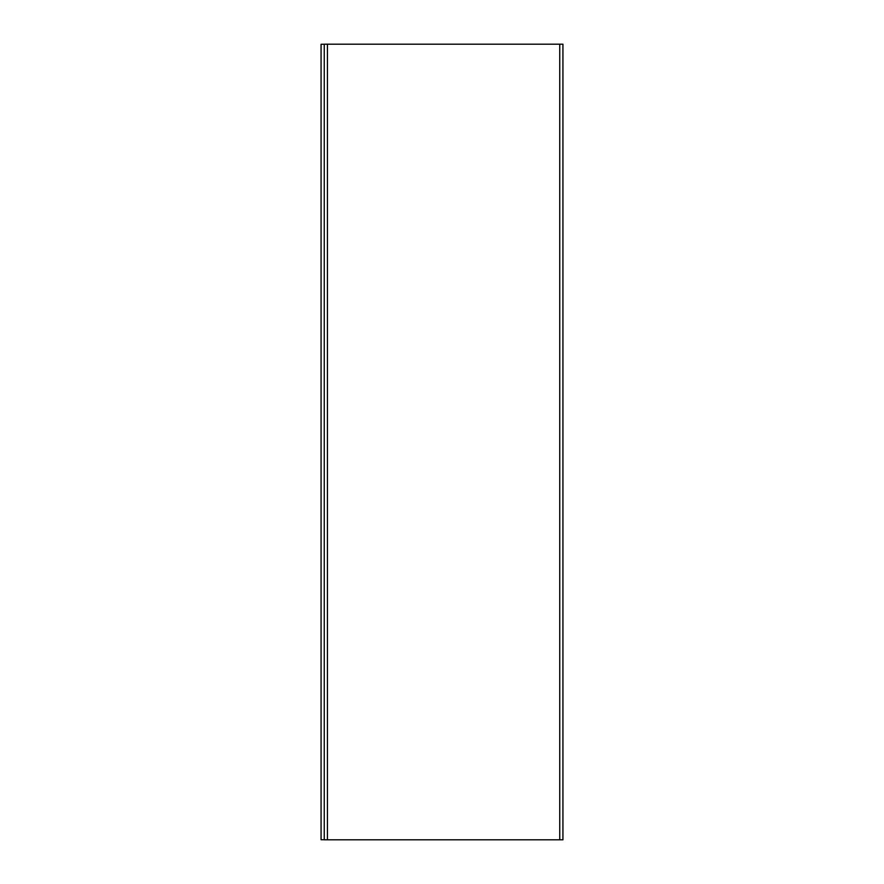 <?xml version="1.0" encoding="UTF-8"?>
<svg xmlns="http://www.w3.org/2000/svg" width="884" height="884" viewBox="0 0 884 884"><rect width="100%" height="100%" fill="white"/><g stroke="black" fill="none" stroke-linecap="round" stroke-linejoin="round"><path stroke-width="1.33" d="M324.251 839.8L324.251 44.2L324.251 839.8L562.931 839.8L562.931 44.2L562.931 839.8L559.749 839.8L559.749 44.2L559.749 839.8L327.434 839.8L327.434 44.2L327.434 839.8L324.251 839.8M562.931 44.2L324.251 44.2L562.931 44.2M321.069 44.277L324.251 44.277L321.069 44.277L321.069 839.723L324.251 839.723L321.069 839.723L321.069 44.277"/></g></svg>
